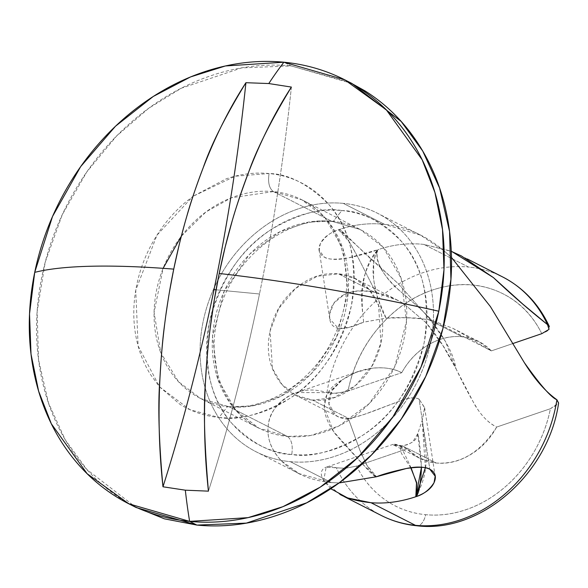 <?xml version="1.0" encoding="UTF-8"?>
<svg xmlns="http://www.w3.org/2000/svg" width="588" height="588" viewBox="0 0 588 588"><rect width="100%" height="100%" fill="white"/><g stroke="black" fill="none" stroke-linecap="round" stroke-linejoin="round"><path stroke-width="0.44" stroke-dasharray="2.94 2.21" d="M178.833 246.262L180.803 238.302M184.551 224.182L186.653 216.825M348.419 418.649L359.812 450.085C368.051 468.643 373.63 477.53 376.533 476.736L370.506 472.693L353.072 453.738C341.437 441.279 334.881 433.812 333.418 431.342C327.612 422.618 324.554 414.599 324.238 407.278C324.032 395.687 329.993 386.573 342.128 379.914L342.135 379.936C332.147 388.087 327.736 396.121 328.92 404.03L335.741 415.268L338.438 416.936L348.419 418.656M425.337 467.791L422.206 420.391L424.61 407.565L419.053 399.112L424.661 407.903L422.206 420.391L417.803 433.532C417.531 439.486 412.416 443.587 402.457 445.836L436.245 463.021L402.457 445.836L400.744 445.925C394.004 445.417 391.645 444.851 393.681 444.234C395.621 443.94 400.075 445.491 407.043 448.879L419.538 458.192L436.245 463.021C460.198 464.549 480.345 452.562 496.676 427.064C489.782 423.558 483.711 418.017 478.441 410.431C472.171 400.737 464.711 386.882 456.053 368.867L456.06 368.845C447.365 351.19 437.391 335.844 426.138 322.805L403.544 303.548L397.767 300.314L374.776 292.295L338.482 273.824L355.181 278.653L369.014 289.414L378.591 305.451L380.958 342.9L372.204 365.515L355.49 385.507L333.866 397.642L312.559 400.097L348.86 418.56C356.262 417.26 367.912 413.452 383.824 407.146L403.831 399.546C410.409 397.459 415.481 397.312 419.053 399.112L429.843 469.246L419.053 399.112C416.113 397.407 411.041 397.547 403.831 399.546L363.105 414.841L348.86 418.56L312.559 400.097L295.852 395.268L282.027 384.501L272.442 368.47L270.083 331.022L278.83 308.399L295.543 288.407L317.167 276.272L338.482 273.824L374.776 292.295C363.039 289.627 352.778 290.413 344.002 294.654C335.483 299.329 330.713 305.686 329.706 313.727C328.957 322.231 331.845 327.119 338.379 328.376C344.347 329.192 352.682 327.149 363.384 322.239L386.11 318.152C395.945 317.064 410.034 317.535 428.38 319.563L462.168 336.748L428.38 319.563L431.629 320.254L452.767 328.295L466.762 336.218C476.478 342.444 484.681 347.339 491.362 350.889L478.867 341.577L462.168 336.748C473.671 337.857 483.402 342.569 491.362 350.889L512.663 343.62L491.362 350.889L431.636 320.262L420.427 308.869L397.98 289.215C381.009 273.008 374.284 259.852 377.819 249.738C393.1 244.505 408.484 242.734 423.985 244.424L451.29 251.355M344.509 496.764L340.004 494.464L323.65 480.808C320.703 475.582 320.548 471.642 323.179 468.981C325.825 466.38 330.221 465.983 336.373 467.791A133.814 111.845 -63 0 0 381.031 515.338A133.814 111.845 117 0 1 336.373 467.791L345.229 468.298L356.607 466.108A118.945 99.416 -63 0 0 425.639 514.676A14.869 7.754 -84.5 0 1 417.054 525.79A14.869 7.754 95.5 0 0 425.639 514.676C439.104 515.97 452.657 514.279 466.291 509.59C479.926 504.901 492.604 497.588 504.313 487.636C516.029 477.691 525.878 465.88 533.867 452.194C541.857 438.516 547.369 424.022 550.405 408.719L496.676 427.064C490.076 438.993 481.249 448.247 470.194 454.825C459.14 461.404 447.821 464.138 436.245 463.021C424.742 461.918 415.003 457.199 407.043 448.879L356.607 466.108C363.531 480.058 373.027 491.289 385.103 499.778C397.172 508.275 410.689 513.243 425.639 514.676A118.945 99.416 -63 0 0 550.405 408.719L558.6 403.023M181.347 236.178L206.035 211.871L231.429 197.766L273.398 191.585A111.514 93.205 117 0 1 311.155 205.374A111.514 93.205 117 0 1 339.048 331.25A111.514 93.205 117 0 1 229.217 406.822L287.422 436.436C291.626 439.581 293.067 445.594 291.751 454.487C272.759 454.318 252.965 444.124 232.356 423.897C210.658 400.215 203.022 366.309 209.453 322.195C221.029 278.572 242.021 247.423 272.413 228.754C300.365 213.194 323.503 207.13 341.826 210.548L333.124 221.647L331.603 221.198L308.428 222.124L280.123 231.643L249.731 254.089L224.329 290.891L212.533 336.38L217.854 379.209L235.861 410.402L258.948 428.204L287.422 436.436A111.514 93.205 -63 0 0 397.253 360.863A111.514 93.205 -63 0 0 369.36 234.987A111.514 93.205 -63 0 0 331.603 221.198L273.398 191.585C269.201 188.439 267.753 182.42 269.069 173.534L235.075 176.216L192.982 196.326L226.086 178.87C240.507 173.945 254.832 172.166 269.069 173.534C283.298 174.901 296.359 179.311 308.237 186.771C320.115 194.224 329.919 204.154 337.637 216.553C345.347 228.96 350.397 242.895 352.778 258.36C355.159 273.824 354.689 289.649 351.367 305.819C348.052 321.996 342.128 337.291 333.616 351.712C325.105 366.133 314.639 378.576 302.225 389.043C289.818 399.509 276.397 407.205 261.976 412.129C247.555 417.061 233.23 418.832 218.993 417.465L227.696 406.367L229.217 406.822L200.743 398.59L178.539 381.759L160.737 352.631L154.085 312.36L163.096 268.326M159.576 386.853L189.931 409.689L218.993 417.465C204.764 416.098 191.703 411.688 179.825 404.235L159.576 386.882L150.432 374.446C142.715 362.039 137.666 348.103 135.284 332.639C132.903 317.175 133.373 301.35 136.695 285.18C140.017 269.003 145.934 253.707 154.446 239.294C162.964 224.873 173.423 212.43 185.837 201.956L192.938 196.355L156.967 235.178L135.754 290.229L138.107 345.935L159.569 386.845M216.053 289.81L259.484 293.985C245.534 361.907 228.519 427.63 208.439 491.149C228.526 427.638 245.541 361.921 259.484 293.985L216.053 289.81M351.911 83.467L291.156 65.915L283.886 62.21L291.156 65.915L241.712 67.892L181.339 88.207L148.735 108.243L116.505 136.093L86.862 171.85L62.313 214.591L45.21 262.204L37.14 311.647L38.507 359.569L48.488 403.008L65.341 439.971L86.906 469.547L136.159 507.532M419.538 458.192L393.438 444.918L393.681 444.234M401.736 372.704A65.422 54.677 117 0 1 462.168 336.748C450.584 335.638 439.265 338.372 428.211 344.95C417.157 351.528 408.329 360.775 401.736 372.704C394.717 369.139 386.691 367.5 377.643 367.809C365.538 368.147 353.697 372.182 342.135 379.914L355.637 372.447L371.175 368.367C383.56 366.934 393.74 368.382 401.736 372.704L348.008 391.057L401.736 372.704M549.17 326.127L549.045 329.353C548.773 330.331 546.362 331.764 541.798 333.668C531.934 313.772 517.344 299.711 498.029 291.486C478.713 283.254 458.192 282.358 436.465 288.789C414.746 295.227 395.768 307.818 379.547 326.568C363.325 345.318 352.815 366.816 348.008 391.057C337.38 393.387 330.368 393.901 326.957 392.615C314.426 388.536 302.423 389.293 290.95 394.879C279.065 400.95 271.656 410.093 268.716 422.309C265.96 435.84 270.215 448.717 281.483 460.941L299.086 473.649L331.397 482.579L290.281 461.661A133.814 111.845 117 0 1 244.968 445.109A133.814 111.845 117 0 1 211.504 294.059A133.814 111.845 117 0 1 343.296 203.374L384.412 224.293C405.757 226.431 425.661 235.303 444.109 250.907L451.488 257.478L444.109 250.907L420.449 235.112L384.412 224.293L343.296 203.374A133.814 111.845 117 0 1 388.602 219.927A133.814 111.845 117 0 1 422.074 370.977A133.814 111.845 117 0 1 290.281 461.661L331.397 482.579L339.1 482.946M502.828 277.029A133.814 111.845 -63 0 0 468.438 267.04L423.985 244.424L468.438 267.04A133.814 111.845 117 0 1 498.83 275.103M541.798 333.668A118.945 99.416 -63 0 0 436.465 288.789A118.945 99.416 -63 0 0 348.008 391.057L336.417 393.313L326.957 392.615A133.814 111.845 117 0 1 468.438 267.04A133.814 111.845 -63 0 0 326.957 392.615L296.47 392.578L290.95 394.879C277.712 402.927 270.304 412.07 268.716 422.309C266.099 436.392 270.355 449.269 281.483 460.941C293.75 473.399 310.39 480.609 331.397 482.579L339.085 482.954M375.901 292.552L358.29 257.956C347.699 238.155 341.106 228.754 338.534 229.754C353.645 224.535 368.941 222.72 384.412 224.293C369.117 222.72 353.822 224.535 338.534 229.754C329.118 233.12 323.04 237.817 320.284 243.851C317.638 249.834 319.049 254.295 324.51 257.235C329.978 259.859 337.828 260.102 348.067 257.97L377.819 249.738C364.148 264.446 359.43 288.568 363.663 322.128L349.654 327.185L338.379 328.376L329.728 318.872L329.706 313.727L333.984 303.121L344.002 294.654C351.279 290.825 361.532 290.031 374.776 292.295L375.901 292.545L358.29 257.956L349.448 242.058L338.534 229.754C331.118 231.885 325.039 236.582 320.284 243.851L319.188 250.348L324.51 257.235C327.575 259.514 335.425 259.764 348.067 257.97C361.061 255.17 370.984 252.428 377.819 249.738C357.004 279.057 361.252 298.88 363.663 322.128L386.11 318.152C381.267 310.361 377.092 297.513 373.578 279.616L373.733 261.851L375.511 255.038L377.819 249.738C374.637 254.758 373.049 262.63 373.042 273.354C373.931 282.946 375.489 291.185 377.716 298.072L386.11 318.159L406.764 317.689L417.803 318.115L431.636 320.254C427.674 315.403 417.098 305.642 399.913 290.972C394.217 286.393 387.029 278.969 382.024 270.024C377.467 262.167 376.063 255.405 377.819 249.738C393.1 244.505 408.484 242.734 423.985 244.424L451.275 251.157M415.819 496.728C433.407 465.77 423.5 443.065 422.206 420.391L417.803 433.532L412.761 441.948L407.785 444.609L402.42 445.866L393.703 444.234L407.043 448.879L356.607 466.108L345.229 468.298L326.134 467.225L323.65 480.808L330.794 488.738M164.772 323.415L165.765 315.8M168.028 300.49L169.366 292.398M349.515 82.254L291.156 65.915C264.365 63.342 237.398 66.687 210.254 75.955C183.111 85.231 157.856 99.717 134.49 119.423C111.125 139.128 91.427 162.553 75.404 189.696C59.373 216.832 48.238 245.63 41.991 276.073C35.736 306.517 34.854 336.299 39.33 365.413C43.813 394.526 53.317 420.758 67.84 444.102C82.364 467.453 100.813 486.144 123.171 500.175L134.284 506.577M291.383 87.075C284.055 157.084 273.42 226.057 259.484 293.985C273.435 226.049 284.063 157.084 291.383 87.075M273.398 191.585L331.603 221.198A111.514 93.205 -63 0 0 221.779 296.764A111.514 93.205 -63 0 0 249.665 422.64A111.514 93.205 -63 0 0 287.422 436.436L229.217 406.822A111.514 93.205 117 0 1 191.46 393.027A111.514 93.205 117 0 1 163.574 267.15A111.514 93.205 117 0 1 273.398 191.585L301.872 199.81L324.966 217.619L342.966 248.805L348.287 291.633L336.49 337.13L311.089 373.924L280.696 396.371L252.399 405.896L229.217 406.822L227.696 406.367L218.993 417.465C237.317 420.89 260.455 414.819 288.407 399.267C318.799 380.59 339.791 349.441 351.367 305.819C357.798 261.704 350.161 227.806 328.464 204.117C307.855 183.897 288.061 173.703 269.069 173.534C267.753 182.42 269.201 188.439 273.398 191.585M290.281 461.661C305.348 463.109 320.519 461.227 335.792 456.009C351.058 450.798 365.266 442.646 378.407 431.563C391.549 420.479 402.626 407.3 411.644 392.034C420.655 376.768 426.925 360.569 430.438 343.443C433.951 326.318 434.451 309.567 431.93 293.191C429.409 276.816 424.066 262.064 415.892 248.93C407.727 235.795 397.348 225.278 384.772 217.391C372.197 209.497 358.371 204.822 343.296 203.374C328.229 201.927 313.059 203.808 297.785 209.027C282.519 214.238 268.312 222.389 255.17 233.473C242.028 244.557 230.952 257.735 221.933 273.001C212.922 288.267 206.653 304.466 203.139 321.592C199.626 338.717 199.126 355.468 201.647 371.844C204.161 388.22 209.512 402.971 217.678 416.106C225.851 429.24 236.229 439.75 248.805 447.644C261.381 455.538 275.206 460.206 290.281 461.661M291.751 454.487C277.521 453.113 264.46 448.703 252.583 441.25C240.705 433.797 230.908 423.867 223.19 411.46C215.473 399.061 210.423 385.125 208.042 369.654C205.66 354.189 206.131 338.372 209.453 322.195C212.775 306.025 218.692 290.729 227.203 276.309C235.714 261.888 246.181 249.444 258.595 238.978C271.009 228.504 284.423 220.809 298.844 215.884C313.264 210.96 327.589 209.181 341.826 210.548C356.056 211.915 369.117 216.333 380.995 223.785C392.872 231.238 402.67 241.168 410.387 253.568C418.105 265.974 423.154 279.91 425.536 295.374C427.917 310.846 427.447 326.663 424.124 342.841C420.802 359.011 414.885 374.306 406.374 388.727C397.855 403.147 387.396 415.591 374.982 426.057C362.568 436.524 349.154 444.227 334.734 449.151C320.313 454.076 305.988 455.854 291.751 454.487C293.067 445.594 291.626 439.581 287.422 436.436L310.604 435.51L338.901 425.984L369.293 403.537L394.695 366.743L406.492 321.246L401.17 278.418L383.17 247.232L360.076 229.423L331.603 221.198L333.124 221.647L341.826 210.548C360.819 210.717 380.612 220.912 401.222 241.139C422.919 264.82 430.556 298.719 424.124 342.841C412.548 386.456 391.557 417.605 361.164 436.281C333.212 451.841 310.074 457.905 291.751 454.487M312.559 400.097C297.219 398.62 285.386 391.196 277.066 377.827C268.745 364.45 266.379 349.051 269.958 331.617C273.538 314.183 282.012 299.821 295.397 288.539C308.774 277.249 323.135 272.347 338.482 273.824C353.822 275.302 365.655 282.718 373.975 296.095C382.288 309.464 384.662 324.87 381.083 342.304C377.503 359.738 369.021 374.093 355.644 385.383C342.267 396.665 327.906 401.567 312.559 400.097M410.762 467.805L408.043 463.572C403.486 456.935 401.038 452.936 400.7 451.584L400.744 445.925L411.071 467.769M376.474 476.758L364.112 465.623L333.403 431.32L324.238 407.256L326.972 394.269L342.128 379.914L331.742 390.932L328.92 404.03C329.5 408.888 331.772 412.636 335.741 415.268C340.82 418.391 345.038 419.523 348.397 418.649L359.812 450.085L366.714 464.99L376.533 476.736M375.908 292.545C383.846 294 393.063 297.675 403.544 303.548L426.138 322.805L443.161 346.001L456.053 368.86L445.403 341.371L429.865 319.086L398.061 283.504L352.396 241.587L338.534 229.754C339.533 229.379 341.679 230.797 344.972 234.009L366.64 255.119L398.061 283.504L429.872 319.078C445.234 338.372 453.958 354.968 456.053 368.86L474.656 404.654C481.396 415.812 488.731 423.286 496.676 427.064L550.405 408.719L557.902 404.375L558.571 403.192M421.456 467.328L417.811 433.569C419.34 439.662 420.56 450.996 421.464 467.563M333.124 221.647C285.893 215.164 228.798 261.138 217.251 319.108C206.16 365.942 225.204 412.048 258.948 428.204L200.743 398.59L227.696 406.367C267.503 411.299 315.506 380.385 335.292 333.874C359.952 280.954 342.392 218.493 301.872 199.81L360.076 229.423L333.124 221.647M338.438 416.936L295.852 395.268M452.767 328.295L478.867 341.577M420.449 235.112L377.467 213.246M467.416 259.014L461.36 255.927M299.086 473.649L256.111 451.782M397.767 300.314L355.181 278.653M424.61 407.565L434.922 474.56M329.728 318.872L319.188 250.348M393.218 444.315L326.134 467.225M358.577 371.366L296.47 392.578M375.35 476.971L376.496 476.75M341.466 230.658C340.342 229.886 339.379 229.577 338.57 229.739"/><path stroke-width="0.88" d="M186.653 216.825C189.99 204.462 195.517 188.072 203.235 167.646C211.143 144.677 225.373 116.358 245.924 82.702L268.797 83.547A381.48 198.964 -84.5 0 1 283.886 62.21A237.897 198.832 -63 0 0 34.714 272.369A381.48 65.415 11.6 0 1 173.739 269.12L178.833 246.262M180.803 238.302L184.551 224.182M339.1 482.946L376.533 476.736C383.133 474.104 393.041 471.363 406.271 468.518C418.752 466.681 426.609 466.931 429.843 469.246C435.311 472.186 436.715 476.655 434.054 482.66C431.298 488.672 425.22 493.361 415.819 496.728C400.391 501.88 385.441 503.879 370.969 502.711L415.422 525.327A133.814 111.845 117 0 1 381.024 515.338A133.814 111.845 -63 0 0 415.422 525.327A133.814 111.845 -63 0 0 556.902 399.752C545.517 391.667 534.654 379.275 524.305 362.583L490.421 306.605L451.488 257.471L490.421 306.605L524.305 362.583C540.46 385.309 551.331 397.701 556.902 399.752A133.814 111.845 117 0 1 415.422 525.327L370.969 502.711C358.305 501.388 348.361 498.83 341.143 495.03L340.004 494.464M417.054 525.79A14.869 7.754 -84.5 0 1 415.422 525.327A14.869 7.754 95.5 0 0 417.054 525.79M163.096 268.326L181.347 236.178M169.366 292.398L173.739 269.12A381.48 65.415 -168.4 0 0 34.714 272.369L52.53 216.458L80.659 166.617L115.52 126.199L153.233 96.476L190.578 76.918L225.424 65.959L283.886 62.21A381.48 198.964 95.5 0 0 268.797 83.547L291.383 87.075C270.98 120.746 256.75 149.058 248.695 172.019C241.087 192.452 235.56 208.843 232.113 221.198L225.182 247.019L219.206 273.486A381.48 65.415 11.6 0 1 438.802 311.228L420.986 367.14L392.858 416.98L357.996 457.398L320.284 487.121L282.931 506.68L248.085 517.638L189.63 521.387A237.897 198.832 -63 0 0 438.802 311.228A237.897 198.832 -63 0 0 283.886 62.21L344.634 79.77L386.331 109.846L422.162 159.782L434.9 192.467L442.507 229.533L443.977 269.701L438.802 311.228A381.48 65.415 -168.4 0 0 219.206 273.486L214.208 300.461L210.232 327.788C208.446 340.937 206.836 359.327 205.396 382.942C203.404 408.925 204.418 444.998 208.439 491.149L185.323 490.186L162.979 486.783C158.811 440.61 157.797 404.544 159.936 378.569C161.266 354.939 162.876 336.556 164.772 323.415M128.882 503.828L136.159 507.532L196.906 525.084L189.63 521.387L128.882 503.828L87.178 473.752L51.354 423.816L38.617 391.13L31.01 354.064L29.532 313.896L34.714 272.369A237.897 198.832 -63 0 0 189.63 521.387A381.48 198.964 -84.5 0 1 185.323 490.186L162.979 486.783C159.12 451.694 158.106 415.628 159.936 378.569C161.773 341.51 166.375 305.025 173.739 269.12C181.111 233.208 190.946 199.383 203.235 167.646C215.524 135.909 229.754 107.597 245.924 82.702A1130.004 589.36 95.5 0 1 214.025 289.612A1130.004 589.36 -84.5 0 1 162.979 486.783A1130.004 589.36 95.5 0 0 214.025 289.612L216.053 289.81L214.025 289.612C227.96 221.683 238.596 152.711 245.924 82.702L268.797 83.547L291.383 87.075C275.213 111.97 260.984 140.282 248.695 172.019C236.405 203.757 226.571 237.581 219.206 273.486C211.834 309.398 207.233 345.884 205.396 382.942C203.566 420.001 204.58 456.067 208.439 491.149L185.323 490.186A381.48 198.964 95.5 0 0 189.63 521.387L196.906 525.084L246.35 523.114L306.723 502.799L339.327 482.755L371.557 454.914L401.207 419.148L425.749 376.408L442.852 328.802L450.923 279.359L449.555 231.437L439.574 187.991L422.721 151.035L401.163 121.451L351.911 83.467L344.634 79.77M376.496 476.75L406.271 468.518C416.51 466.38 424.367 466.622 429.843 469.246L435.171 476.177L434.054 482.66C429.519 489.797 423.441 494.486 415.819 496.728L425.337 467.791M451.29 251.355L461.36 255.927L493.391 277.565L522.828 304.128L547.487 324.583A133.814 111.845 -63 0 0 502.828 277.029M541.798 333.668L512.663 343.62L541.798 333.668L549.03 329.376M498.83 275.103A133.814 111.845 117 0 1 547.487 324.583L549.383 326.575C539.049 304.327 523.452 287.775 502.608 276.919L467.416 259.014M165.765 315.8L168.028 300.49M134.284 506.577L164.427 518.844L196.906 525.084C223.697 527.664 250.664 524.312 277.815 515.044C304.959 505.776 330.213 491.281 353.579 471.576C376.937 451.871 396.635 428.446 412.666 401.31C428.689 374.166 439.824 345.369 446.079 314.925C452.326 284.482 453.208 254.707 448.732 225.594C444.256 196.48 434.752 170.248 420.222 146.897C405.698 123.546 387.249 104.855 364.891 90.824L349.515 82.254M344.509 496.764L381.252 515.455C392.424 521.108 404.316 524.555 416.943 525.775C480.572 533.698 548.714 473.59 558.6 403.023L556.902 399.752L558.571 403.192M330.794 488.738L347.67 497.977L370.969 502.711C385.441 503.879 400.391 501.88 415.819 496.728L416.774 482.873L410.762 467.805M339.085 482.954L376.526 476.743M549.038 329.368L547.487 324.583C529.648 310.479 511.619 294.809 493.391 277.565L451.275 251.157M421.456 467.328L421.464 467.563C420.685 484.615 418.803 494.332 415.819 496.728L421.456 467.328M411.071 467.769L416.51 482.991L415.819 496.728M434.922 474.56L435.171 476.177"/></g></svg>
